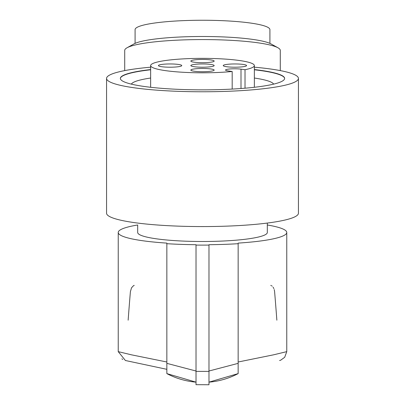 <?xml version="1.0" encoding="UTF-8"?>
<svg xmlns="http://www.w3.org/2000/svg" width="405" height="405" viewBox="0 0 405 405"><rect width="100%" height="100%" fill="white"/><g stroke="black" fill="none" stroke-linecap="round" stroke-linejoin="round"><path stroke-width="0.61" d="M128.142 320.193A605.495 84.27 90 0 1 130.4 291.671L131.524 287.803L133.483 285.712M133.488 285.707L134.222 285.378M274.327 290.015L274.6 291.671A605.495 84.27 90 0 1 276.858 320.193M238.15 243.739L238.15 373.607A76.489 76.489 0 0 1 208.98 382.148A76.489 76.489 0 0 0 213.202 381.672M238.15 369.319L238.15 368.125M274.317 289.97L274.215 289.59M273.891 288.669L273.486 287.828M273.334 287.565L273.071 287.17M272.216 286.214L271.866 285.935M271.335 285.611L270.778 285.378M191.798 381.672A76.489 76.489 0 0 0 196.02 382.148A76.489 76.489 0 0 1 166.85 373.607L166.85 363.356L196.02 371.015M267.32 224.983A84.27 11.73 0 0 1 286.77 232.475A84.27 11.73 0 0 1 238.15 243.106L238.15 243.699A88.158 12.271 180 0 1 208.98 244.711L208.98 384.75L196.02 384.674M166.85 363.528L166.85 363.892M208.98 245.076A90.75 12.631 180 0 1 202.5 245.106A90.75 12.631 180 0 1 196.02 245.076L196.02 244.711A88.158 12.271 180 0 1 166.85 243.699L166.85 243.106A84.27 11.73 180 0 1 118.23 232.475L118.23 351.636L125.418 360.511L166.85 369.319M267.32 223.064L267.32 232.475A64.82 9.021 180 0 1 202.5 241.496A64.82 9.021 180 0 1 137.68 232.475L137.68 224.983A84.27 11.73 180 0 0 118.23 232.475L118.23 351.636L131.412 354.815L166.85 361.999M166.85 243.699L166.85 363.356M238.15 243.699L238.15 361.999L273.588 354.815L286.77 351.636L284.69 357.291L280.711 360.187L279.582 360.511L280.711 360.187L284.69 357.291L286.77 351.636L286.77 232.475M236.257 374.569A76.489 76.489 0 0 0 238.15 373.607L208.98 382.148M196.02 384.75L196.02 371.39L208.98 371.39M196.02 382.148L166.85 373.607A76.489 76.489 0 0 0 168.743 374.569M196.02 245.076L196.02 371.39M208.98 371.015L238.15 363.356M150.64 67.184A95.939 13.35 0 0 0 106.561 78.418L106.561 213.217A95.939 13.35 0 0 0 134.662 222.659A95.939 13.35 0 0 0 239.213 225.555A95.939 13.35 0 0 0 298.439 213.217L298.439 149.03M280.285 70.602L280.285 50.397A77.785 10.824 180 0 0 277.946 47.765A77.785 10.824 180 0 0 277.638 47.598A77.785 10.824 180 0 0 201.882 39.574A77.785 10.824 180 0 0 127.054 47.765A77.785 10.824 180 0 0 124.715 50.397L124.715 70.602M271.294 44.079A70.657 9.831 180 0 0 271.031 43.927A70.657 9.831 180 0 0 270.748 43.775A70.657 9.831 180 0 0 201.938 36.49A70.657 9.831 180 0 0 133.969 43.927L127.054 47.765M135.083 43.381L135.083 29.631A67.417 9.381 -0 0 1 202.5 20.25A67.417 9.381 -0 0 1 269.917 29.631L269.917 43.381M106.561 78.418A95.939 13.35 0 0 0 134.662 87.86A95.939 13.35 0 0 0 239.213 90.755A95.939 13.35 0 0 0 298.439 78.418A95.939 13.35 0 0 0 270.337 68.977A95.939 13.35 0 0 0 254.36 67.184M150.64 69.554A82.134 11.431 0 0 0 120.366 78.418A82.134 11.431 0 0 0 202.5 89.849A82.134 11.431 0 0 0 284.634 78.418A82.134 11.431 0 0 0 254.36 69.554M150.64 69.781A82.134 11.431 0 0 0 120.366 78.529M150.64 78.028A71.305 9.922 0 0 0 131.372 84.134M232.186 71.498A51.86 7.219 180 0 1 202.5 72.799A51.86 7.219 180 0 1 150.64 65.58A51.86 7.219 180 0 1 202.5 58.36A51.86 7.219 180 0 1 254.36 65.58A51.86 7.219 180 0 1 245.02 69.711L241 69.154A9.077 1.261 0 0 0 228.167 69.154A9.077 1.261 0 0 0 225.509 70.045A9.077 1.261 0 0 0 228.167 70.936L232.186 71.498L232.186 89.075M245.02 69.711L245.02 88.199M234.91 63.955A11.669 1.625 0 0 0 223.357 65.807A11.669 1.625 0 0 0 234.91 67.205A11.669 1.625 0 0 0 246.463 65.807A11.669 1.625 0 0 0 234.91 63.955M202.5 59.444A11.669 1.625 0 0 0 190.947 61.297A11.669 1.625 0 0 0 202.5 62.694A11.669 1.625 0 0 0 214.053 61.297A11.669 1.625 0 0 0 202.5 59.444M202.5 68.465A11.669 1.625 0 0 0 190.947 70.318A11.669 1.625 0 0 0 202.5 71.715A11.669 1.625 0 0 0 214.053 70.318A11.669 1.625 0 0 0 202.5 68.465M202.5 63.955A11.669 1.625 0 0 0 190.831 65.58A11.669 1.625 0 0 0 202.5 67.205A11.669 1.625 0 0 0 214.169 65.58A11.669 1.625 0 0 0 202.5 63.955M170.09 63.955A11.669 1.625 0 0 0 158.537 65.807A11.669 1.625 0 0 0 170.09 67.205A11.669 1.625 0 0 0 181.642 65.807A11.669 1.625 0 0 0 170.09 63.955M284.634 78.529A82.134 11.431 0 0 0 254.36 69.781M273.628 84.134A71.305 9.922 0 0 0 254.36 78.028M241 88.513L241 69.154M121.92 358.865L122.695 359.407M271.031 43.927L277.946 47.765M254.36 65.58L254.36 87.283M150.64 65.58L150.64 87.283M298.439 213.217L298.439 78.418"/></g></svg>
